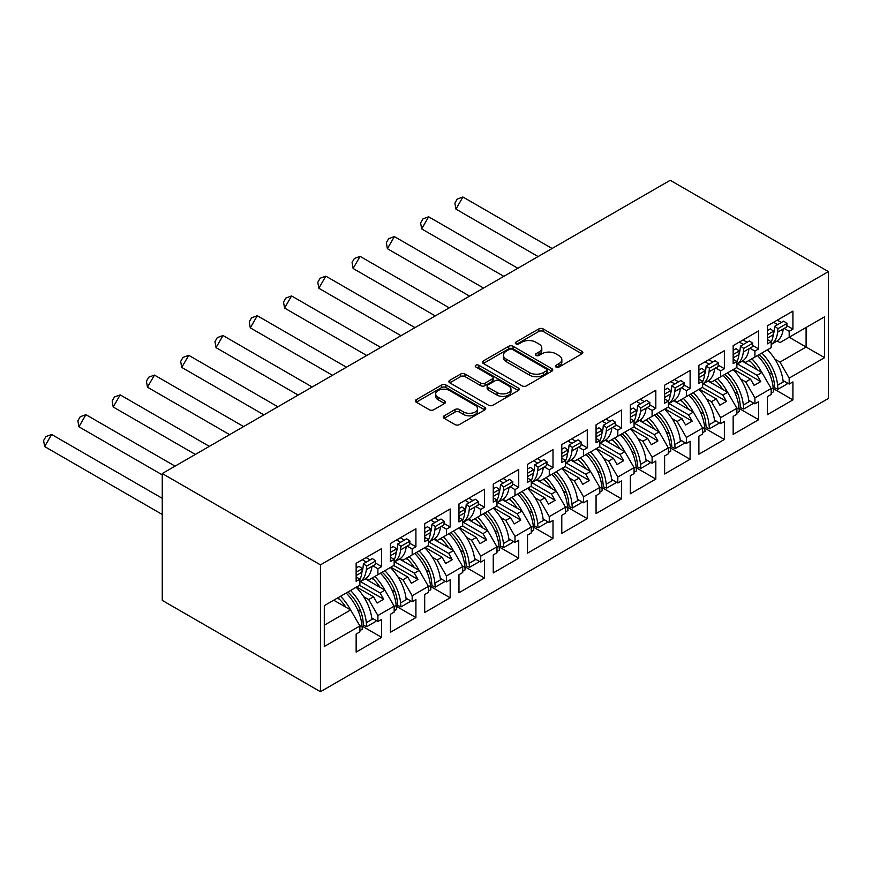 <?xml version="1.0" encoding="UTF-8"?>
<svg xmlns="http://www.w3.org/2000/svg" width="872" height="872" viewBox="0 0 872 872"><rect width="100%" height="100%" fill="white"/><g stroke="black" fill="none" stroke-linecap="round" stroke-linejoin="round"><path stroke-width="1.31" d="M556.031 367.036A2.136 1.232 0 0 0 559.05 367.036L581.962 353.803A3.052 1.766 0 0 0 582.856 352.56A3.052 1.766 0 0 0 581.962 351.318L543.147 328.908A3.052 1.766 0 0 0 538.831 328.908L515.919 342.129A2.136 1.232 0 0 0 515.298 343.001A2.136 1.232 0 0 0 515.919 343.873A2.136 1.232 0 0 0 518.938 343.873L521.903 342.162A9.755 5.635 0 0 1 535.702 342.162L538.94 344.026A9.755 5.635 0 0 1 541.795 348.015A9.755 5.635 0 0 1 538.94 351.994L535.975 353.716A2.136 1.232 0 0 0 535.354 354.577A2.136 1.232 0 0 0 535.975 355.449A2.136 1.232 0 0 0 538.994 355.449L541.959 353.738A9.755 5.635 0 0 1 555.758 353.738L558.996 355.613A9.755 5.635 0 0 1 561.851 359.591A9.755 5.635 0 0 1 558.996 363.58L556.031 365.292A2.136 1.232 0 0 0 555.41 366.164A2.136 1.232 0 0 0 556.031 367.036L556.031 365.292M444.164 415.813A3.052 1.766 0 0 0 443.27 417.056A3.052 1.766 0 0 0 444.164 418.298L455.053 424.588A3.052 1.766 0 0 0 459.37 424.588L484.81 409.895A3.052 1.766 0 0 0 485.704 408.652A3.052 1.766 0 0 0 484.81 407.398L445.995 384.988A3.052 1.766 0 0 0 441.679 384.988L416.238 399.681A3.052 1.766 0 0 0 415.345 400.935A3.052 1.766 0 0 0 416.238 402.177L429.384 409.775A3.052 1.766 0 0 0 433.7 409.775L444.589 403.485A3.052 1.766 0 0 0 445.483 402.232A3.052 1.766 0 0 0 444.589 400.989L438.071 397.229A8.153 4.709 0 0 1 435.684 393.893A8.153 4.709 0 0 1 440.72 389.544A8.153 4.709 0 0 1 449.603 390.569L475.164 405.317A8.153 4.709 0 0 1 477.551 408.652A8.153 4.709 0 0 1 472.515 413.001A8.153 4.709 0 0 1 463.621 411.976L459.37 409.524A3.052 1.766 0 0 0 455.053 409.524L444.164 415.813L444.164 418.298M828.4 271.606L670.219 180.286L162.257 473.54L320.449 564.871L828.4 271.606L828.4 398.46L320.449 691.714L320.449 564.871M522.121 385.86A3.052 1.766 0 0 0 526.437 385.86L551.878 371.178A3.052 1.766 0 0 0 552.772 369.924A3.052 1.766 0 0 0 551.878 368.682L513.063 346.271A3.052 1.766 0 0 0 508.747 346.271L483.306 360.964A3.052 1.766 0 0 0 482.412 362.207A3.052 1.766 0 0 0 483.306 363.45L522.121 385.86M476.712 367.493A2.136 1.232 0 0 1 478.881 367.799L478.881 365.259L518.35 388.04A3.052 1.766 0 0 1 519.243 389.293A3.052 1.766 0 0 1 518.35 390.536L492.898 405.229A3.052 1.766 0 0 1 488.582 405.229L449.767 382.819L449.767 380.323A3.052 1.766 0 0 0 448.873 381.565A3.052 1.766 0 0 0 449.767 382.819M449.767 380.323L460.656 374.034A3.052 1.766 0 0 1 464.972 374.034L480.712 383.124A3.052 1.766 0 0 0 485.028 383.124L492.255 378.949A3.052 1.766 0 0 0 493.149 377.707A3.052 1.766 0 0 0 492.255 376.464L475.861 367.003A2.136 1.232 0 0 1 475.24 366.131A2.136 1.232 0 0 1 476.559 364.987A2.136 1.232 0 0 1 478.881 365.259M380.094 573.438L383.724 571.345M360.452 581.624L380.094 592.971L384.933 590.181L365.281 578.834M414.374 553.644L417.993 551.551M394.722 561.841L414.374 573.177L419.203 570.386L399.55 559.039M448.644 533.86L452.274 531.767M428.991 542.046L448.644 553.393L453.473 550.603L433.82 539.256M482.914 514.077L486.543 511.984M463.272 522.263L482.914 533.61L487.753 530.819L468.101 519.472M517.194 494.282L520.813 492.19M497.541 502.479L517.194 513.815L522.023 511.025L502.37 499.678M551.464 474.499L555.093 472.406M531.811 482.685L551.464 494.032L556.303 491.241L536.651 479.894M589.363 452.612L585.733 454.704M566.092 462.901L585.744 474.248L590.573 471.458L570.92 460.111M620.014 434.921L623.633 432.828M600.361 443.107L620.014 454.454L624.843 451.663L605.19 440.316M654.283 415.137L657.913 413.045M634.642 423.323L654.283 434.67L659.123 431.88L639.47 420.533M688.564 395.343L692.183 393.25M668.911 403.54L688.564 414.876L693.393 412.085L673.74 400.738M722.834 375.56L726.463 373.467M703.181 383.745L722.834 395.092L727.662 392.302L708.01 380.955M757.103 355.776L760.733 353.683M737.461 363.962L757.103 375.309L761.943 372.518L742.29 361.172M727.662 392.302L736.894 408.281L720.632 417.666L711.41 401.687L716.239 398.896L699.322 389.13M704.74 428.152L724.37 439.488L724.37 421.481L720.632 423.629L720.632 417.666M724.37 439.488L698.886 454.203L698.886 436.185L702.625 434.038L702.625 428.076L686.362 437.461L677.13 421.481L681.969 418.691L665.053 408.913M670.459 447.946L690.101 459.272L690.101 441.265L686.362 443.423L686.362 437.461M690.101 459.272L664.617 473.987L664.617 455.98L668.344 453.822L668.344 447.859L652.093 457.244L642.86 441.265L647.7 438.474L630.772 428.708M636.189 467.73L655.82 479.066L655.82 461.048L652.093 463.206L652.093 457.244M655.82 479.066L630.336 493.781L630.336 475.763L634.075 473.605L634.075 467.643L617.812 477.038L608.591 461.048L613.419 458.258L596.503 448.491M601.92 487.513L621.551 498.849L621.551 480.843L617.812 483.001L617.812 477.038M621.551 498.849L596.067 513.564L596.067 495.558L599.805 493.399L599.805 487.437L583.542 496.822L574.31 480.843L579.15 478.052L562.233 468.286M567.639 507.308L587.281 518.644L587.281 500.626L583.542 502.784L583.542 496.822M587.281 518.644L561.786 533.359L561.786 515.341L565.525 513.183L565.525 507.221L549.273 516.606L540.041 500.626L544.869 497.836L527.952 488.069M533.37 527.091L553.001 538.427L553.001 520.41L549.273 522.568L549.273 516.606M553.001 538.427L527.516 553.142L527.516 535.125L531.255 532.977L531.255 527.015L514.992 536.4L505.771 520.41L510.6 517.619L493.683 507.853M499.1 546.875L518.731 558.211L518.731 540.204L514.992 542.362L514.992 536.4M518.731 558.211L493.247 572.926L493.247 554.919L496.975 552.761L496.975 546.798L480.723 556.183L471.49 540.204L476.33 537.414L459.413 527.647M464.82 566.669L484.461 578.005L484.461 559.988L480.723 562.146L480.723 556.183M484.461 578.005L458.966 592.72L458.966 574.702L462.705 572.544L462.705 566.582L446.442 575.978L437.221 559.988L442.05 557.197L425.133 547.431M430.55 586.453L450.181 597.789L450.181 579.782L446.442 581.929L446.442 575.978M450.181 597.789L424.697 612.504L424.697 594.497L428.435 592.339L428.435 586.376L412.173 595.761L402.951 579.782L407.78 576.992L390.863 567.225M396.28 606.247L415.911 617.583L415.911 599.565L412.173 601.724L412.173 595.761M415.911 617.583L390.427 632.287L390.427 614.28L394.155 612.122L394.155 606.16L377.903 615.545L368.671 599.565L373.51 596.775L356.594 587.009M362 626.031L381.631 637.367L381.631 619.349L377.903 621.507L377.903 615.545M381.631 637.367L356.147 652.082L356.147 634.064L359.885 631.906L359.885 625.954L324.297 646.501L324.297 605.659L359.885 585.101L359.885 579.139L356.147 581.297L356.147 563.29L381.631 548.575L381.631 566.582L377.903 568.74L377.903 574.702L394.155 565.318L394.155 559.355L390.427 561.514L390.427 543.496L415.911 528.781L415.911 546.798L412.173 548.957L412.173 554.919L428.435 545.534L428.435 539.572L424.697 541.719L424.697 523.712L450.181 508.997L450.181 527.015L446.442 529.162L446.442 535.125L462.705 525.74L462.705 519.777L458.966 521.936L458.966 503.929L484.461 489.214L484.461 507.221L480.723 509.379L480.723 515.341L496.975 505.956L496.975 499.994L493.247 502.152L493.247 484.134L518.731 469.419L518.731 487.437L514.992 489.595L514.992 495.558L531.255 486.162L531.255 480.2L527.516 482.358L527.516 464.351L553.001 449.636L553.001 467.643L549.273 469.801L549.273 475.763L565.525 466.378L565.525 460.416L561.786 462.574L561.786 444.557L587.281 429.852L587.281 447.859L583.542 450.017L583.542 455.98L599.805 446.595L599.805 440.633L596.067 442.791L596.067 424.773L621.551 410.058L621.551 428.076L617.812 430.223L617.812 436.185L634.075 426.8L634.075 420.838L630.336 422.996L630.336 404.99L655.82 390.275L655.82 408.281L652.093 410.44L652.093 416.402L668.344 407.017L668.344 401.055L664.617 403.213L664.617 385.195L690.101 370.48L690.101 388.498L686.362 390.656L686.362 396.618L702.625 387.233L702.625 381.271L698.886 383.418L698.886 365.412L724.37 350.697L724.37 368.714L720.632 370.862L720.632 376.824L736.894 367.439L736.894 361.477L733.156 363.635L733.156 345.628L758.64 330.913L758.64 348.92L754.912 351.078L754.912 357.04L771.164 347.656L771.164 341.693L767.436 343.851L767.436 325.834L792.921 311.119L792.921 329.136L789.182 331.295L789.182 337.257L824.552 316.83L824.552 357.673L789.182 378.099L779.96 362.109L806.099 347.023L806.099 327.48L824.552 316.83M773.29 388.574L792.921 399.91L792.921 381.903L789.182 384.062L789.182 378.099M792.921 399.91L767.436 414.625L767.436 396.618L771.164 394.46L771.164 388.498L754.912 397.883L745.68 381.903L750.519 379.113L733.603 369.347M739.009 408.368L758.64 419.705L758.64 401.687L754.912 403.845L754.912 397.883M758.64 419.705L733.156 434.42L733.156 416.402L736.894 414.244L736.894 408.281M320.449 691.714L162.257 600.394L162.257 473.54M377.903 574.702L368.671 580.033L365.891 578.43M363.646 596.666L368.671 599.565M373.51 596.775L377.129 603.053L383.724 599.249L380.094 592.971M384.933 590.181L394.155 606.16M412.173 554.919L402.951 560.238L400.161 558.636M397.915 576.872L402.951 579.782M407.78 576.992L411.41 583.27L417.993 579.466L414.374 573.177M419.203 570.386L428.435 586.376M446.442 535.125L437.221 540.455L434.441 538.852M432.196 557.088L437.221 559.988M442.05 557.197L445.679 563.476L452.274 559.671L448.644 553.393M453.473 550.603L462.705 566.582M480.723 515.341L471.49 520.671L468.711 519.058M466.466 537.305L471.49 540.204M476.33 537.414L479.949 543.692L486.543 539.888L482.914 533.61M487.753 530.819L496.975 546.798M514.992 495.558L505.771 500.877L502.991 499.275M500.735 517.51L505.771 520.41M510.6 517.619L514.229 523.909L520.813 520.094L517.194 513.815M522.023 511.025L531.255 527.015M549.273 475.763L540.041 481.093L537.261 479.491M535.016 497.727L540.041 500.626M544.869 497.836L548.499 504.114L555.093 500.31L551.464 494.032M556.303 491.241L565.525 507.221M583.542 455.98L574.31 461.31L571.531 459.697M569.285 477.932L574.31 480.843M579.15 478.052L582.769 484.331L589.363 480.527L585.744 474.248M590.573 471.458L599.805 487.437M617.812 436.185L608.591 441.515L605.811 439.913M603.555 458.149L608.591 461.048M613.419 458.258L617.049 464.536L623.633 460.732L620.014 454.454M624.843 451.663L634.075 467.643M652.093 416.402L642.86 421.732L640.081 420.13M637.835 438.365L642.86 441.265M647.7 438.474L651.319 444.753L657.913 440.949L654.283 434.67M659.123 431.88L668.344 447.859M686.362 396.618L677.13 401.938L674.35 400.335M672.105 418.571L677.13 421.481M681.969 418.691L685.588 424.969L692.183 421.154L688.564 414.876M693.393 412.085L702.625 428.076M720.632 376.824L711.41 382.154L708.631 380.552M706.375 398.787L711.41 401.687M716.239 398.896L719.869 405.175L726.463 401.371L722.834 395.092M754.912 357.04L745.68 362.37L742.9 360.757M740.655 378.993L745.68 381.903M750.519 379.113L754.138 385.391L760.733 381.587L757.103 375.309M761.943 372.518L771.164 388.498M824.552 357.673L789.182 337.257L779.96 342.576L777.17 340.974M774.925 359.21L779.96 362.109M324.297 625.191L350.653 609.964L333.736 600.198M350.653 609.964L359.885 625.954M767.436 339.535L771.164 341.693M777.323 320.122L781.377 322.477M786.762 325.583L792.921 329.136M773.584 322.28L777.65 324.624M784.19 328.406L789.182 331.295M748.645 360.659L750.901 361.956M768.93 372.366L772.145 374.219M783.034 380.508L789.182 384.062M733.156 359.319L736.894 361.477M743.042 339.917L747.108 342.26M752.492 345.367L758.64 348.92M739.314 342.075L743.369 344.418M749.92 348.201L754.912 351.078M714.375 380.443L716.621 381.74M734.66 392.149L737.876 394.013M748.765 400.292L754.912 403.845M356.147 576.992L359.885 579.139M366.033 557.579L370.099 559.922M375.483 563.029L381.631 566.582M362.305 559.737L366.36 562.08M372.911 565.863L377.903 568.74M337.366 598.105L339.611 599.402M357.651 609.822L360.866 611.675M371.755 617.965L377.903 621.507M390.427 557.197L394.155 559.355M400.313 537.795L404.368 540.139M409.753 543.245L415.911 546.798M396.575 539.953L400.64 542.297M407.18 546.079L412.173 548.957M371.636 578.321L373.892 579.618M391.92 590.028L395.136 591.892M406.025 598.17L412.173 601.724M424.697 537.414L428.435 539.572M434.583 518.001L438.649 520.344M444.022 523.451L450.181 527.015M430.844 520.159L434.91 522.502M441.461 526.285L446.442 529.162M405.916 558.527L408.161 559.824M426.201 570.244L429.416 572.097M440.305 578.387L446.442 581.929M458.966 517.619L462.705 519.777M468.853 498.217L472.918 500.561M478.303 503.667L484.461 507.221M465.125 500.375L469.18 502.719M475.731 506.501L480.723 509.379M440.186 538.743L442.431 540.041M460.471 550.45L463.686 552.314M474.575 558.603L480.723 562.146M493.247 497.836L496.975 499.994M503.133 478.434L507.188 480.777M512.572 483.884L518.731 487.437M499.394 480.581L503.46 482.935M510.011 486.707L514.992 489.595M474.455 518.96L476.712 520.257M494.74 530.667L497.956 532.52M508.845 538.809L514.992 542.362M527.516 478.052L531.255 480.2M537.403 458.639L541.468 460.983M546.842 464.089L553.001 467.643M533.664 460.798L537.73 463.141M544.281 466.923L549.273 469.801M508.736 499.166L510.981 500.463M529.021 510.883L532.236 512.736M543.125 519.025L549.273 522.568M561.786 458.258L565.525 460.416M571.672 438.856L575.738 441.199M581.123 444.306L587.281 447.859M567.944 441.014L572.01 443.358M578.55 447.14L583.542 450.017M543.005 479.382L545.251 480.679M563.29 491.089L566.506 492.953M577.395 499.231L583.542 502.784M596.067 438.474L599.805 440.633M605.953 419.061L610.019 421.416M615.392 424.522L621.551 428.076M602.214 421.22L606.28 423.563M612.831 427.345L617.812 430.223M577.275 459.599L579.531 460.896M597.56 471.305L600.775 473.158M611.664 479.447L617.812 483.001M630.336 418.691L634.075 420.838M640.222 399.278L644.288 401.621M649.673 404.728L655.82 408.281M636.495 401.436L640.549 403.78M647.1 407.562L652.093 410.44M611.555 439.804L613.801 441.101M631.84 451.522L635.056 453.375M645.945 459.664L652.093 463.206M664.617 398.896L668.344 401.055M674.503 379.494L678.558 381.838M683.942 384.944L690.101 388.498M670.764 381.642L674.83 383.996M681.37 387.768L686.362 390.656M645.825 420.021L648.07 421.318M666.11 431.727L669.325 433.58M680.215 439.87L686.362 443.423M698.886 379.113L702.625 381.271M708.773 359.7L712.838 362.043M718.212 365.15L724.37 368.714M705.034 361.858L709.1 364.202M715.65 367.984L720.632 370.862M680.106 400.226L682.351 401.523M700.39 411.944L703.606 413.797M714.495 420.086L720.632 423.629M736.568 367.635L760.733 381.587M702.287 387.419L726.463 401.371M668.017 407.202L692.183 421.154M633.748 426.997L657.913 440.949M599.467 446.78L623.633 460.732M565.198 466.575L589.363 480.527M530.928 486.358L555.093 500.31M496.648 506.142L520.813 520.094M462.378 525.936L486.543 539.888M428.098 545.719L452.274 559.671M393.828 565.503L417.993 579.466M359.558 585.297L383.724 599.249M556.881 367.33L558.996 366.12A9.755 5.635 0 0 0 561.851 362.131L561.851 359.591M541.795 348.015L541.795 350.555A9.755 5.635 0 0 1 538.94 354.533L536.825 355.754M581.918 353.825L543.147 331.436A3.052 1.766 0 0 0 538.831 331.436L516.769 344.178M551.834 371.2L513.063 348.811A3.052 1.766 0 0 0 508.747 348.811L483.339 363.471M546.493 370.796A2.136 1.232 0 0 0 547.115 369.924A2.136 1.232 0 0 0 546.493 369.052L512.42 349.389A2.136 1.232 0 0 0 509.401 349.389L506.272 351.187A9.755 5.635 0 0 0 503.406 355.177A9.755 5.635 0 0 0 506.272 359.155L529.555 372.606A9.755 5.635 0 0 0 543.365 372.606L546.493 370.796L546.493 373.336A2.136 1.232 0 0 0 547.115 372.464L547.115 369.924M503.406 355.177L503.406 357.705A9.755 5.635 0 0 0 506.272 361.695L506.272 359.155M546.493 373.336L543.365 375.145A9.755 5.635 0 0 1 529.555 375.145L506.272 361.695M449.81 382.841L460.656 376.573L460.656 374.034M493.149 377.707L493.149 380.247A3.052 1.766 0 0 1 492.255 381.489L485.028 385.664A3.052 1.766 0 0 1 480.712 385.664L464.972 376.573A3.052 1.766 0 0 0 460.656 376.573M478.881 367.799L518.306 390.558M497.051 392.553A8.153 4.709 0 0 0 505.945 393.577A8.153 4.709 0 0 0 510.981 389.228A8.153 4.709 0 0 0 508.583 385.893L499.58 380.693A3.052 1.766 0 0 0 495.274 380.693L488.048 384.868A3.052 1.766 0 0 0 487.154 386.111A3.052 1.766 0 0 0 488.048 387.353L497.051 392.553L497.051 395.092A8.153 4.709 0 0 0 505.945 396.117A8.153 4.709 0 0 0 510.981 391.768L510.981 389.228M487.154 386.111L487.154 388.65A3.052 1.766 0 0 0 488.048 389.893L488.048 387.353M497.051 395.092L488.048 389.893M477.551 408.652L477.551 411.181A8.153 4.709 0 0 1 472.515 415.541A8.153 4.709 0 0 1 463.621 414.516L459.37 412.053A3.052 1.766 0 0 0 455.053 412.053L444.197 418.32M435.684 393.893L435.684 396.433A8.153 4.709 0 0 0 438.071 399.758L438.071 397.229M444.557 403.507L438.071 399.758M484.767 409.916L445.995 387.528A3.052 1.766 0 0 0 441.679 387.528L416.271 402.199M774.707 326.324L777.977 328.646L777.606 332.21A34.182 19.729 60 0 1 771.164 344.484L776.287 341.541A34.182 19.729 -120 0 0 783.209 328.984L786.609 327.011L786.991 323.447L783.71 321.125L774.707 326.324L774.325 329.889A29.517 17.048 60 0 1 773.213 334.728A34.182 19.729 60 0 1 771.164 342.031M761.812 353.051A34.182 19.729 -120 0 1 777.606 385.239L777.977 389.239L774.707 387.778L774.325 383.778A29.517 17.048 -120 0 0 759.196 354.566M767.436 339.317A34.182 19.729 -120 0 0 767.611 337.987L767.436 338.085M757.081 369.706A29.517 17.048 -120 0 0 749.201 360.332M552.085 248.487L462.923 197.007L455.925 209.117L538.1 256.553M462.923 197.007L457.211 199.089L454.879 203.132L455.925 209.117M767.414 349.814A34.182 19.729 60 0 1 783.209 382.001L784.418 381.304M751.817 358.828A34.182 19.729 60 0 1 761.768 372.42M767.611 337.987L773.213 334.75L773.584 331.186L770.314 328.864L767.436 330.521M777.977 328.646L786.991 323.447M771.164 388.956L773.213 387.778A34.182 19.729 -120 0 0 757.419 355.591M773.213 387.778L773.584 391.768L771.164 393.163M777.977 389.239L786.991 384.029L786.86 382.721M767.436 334.739L773.584 331.186M740.426 346.119L743.707 348.44L743.326 352.005A34.182 19.729 60 0 1 736.894 364.267L742.007 361.335A34.182 19.729 -120 0 0 748.928 348.767L752.34 346.805L752.71 343.241L749.44 340.919L740.426 346.119L740.056 349.683A29.517 17.048 60 0 1 738.933 354.523A34.182 19.729 60 0 1 736.894 361.815M727.542 372.835A34.182 19.729 -120 0 1 743.326 405.022L743.707 409.023L740.426 407.562L740.056 403.562A29.517 17.048 -120 0 0 724.926 374.35M733.156 359.101A34.182 19.729 -120 0 0 733.33 357.771L733.156 357.88M722.812 389.501A29.517 17.048 -120 0 0 714.931 380.127M517.815 268.271L428.643 216.79L421.656 228.9L503.831 276.348M428.643 216.79L422.942 218.883L420.609 222.916L421.656 228.9M733.145 369.608A34.182 19.729 60 0 1 748.928 401.785L750.138 401.087M717.547 378.612A34.182 19.729 60 0 1 727.499 392.204M733.33 357.771L738.933 354.544L739.314 350.98L736.033 348.647L733.156 350.315M743.707 348.44L752.71 343.241M736.894 408.739L738.933 407.562A34.182 19.729 -120 0 0 723.15 375.374M738.933 407.562L739.314 411.562L736.894 412.957M743.707 409.023L752.71 403.823L752.591 402.504M733.156 354.523L739.314 350.98M706.157 365.902L709.427 368.224L709.056 371.788A34.182 19.729 60 0 1 702.625 384.062L707.737 381.118A34.182 19.729 -120 0 0 714.659 368.551L718.059 366.589L718.441 363.025L715.16 360.703L706.157 365.902L705.786 369.466A29.517 17.048 60 0 1 704.663 374.306A34.182 19.729 60 0 1 702.625 381.609M693.273 392.629A34.182 19.729 -120 0 1 709.056 424.817L709.427 428.806L706.157 427.356L705.786 423.356A29.517 17.048 -120 0 0 690.646 394.144M698.886 378.895A34.182 19.729 -120 0 0 699.061 377.565L698.886 377.663M688.531 409.284A29.517 17.048 -120 0 0 680.651 399.91M483.535 288.054L394.373 236.585L387.386 248.694L469.55 296.131M394.373 236.585L388.661 238.666L386.34 242.699L387.386 248.694M698.875 389.392A34.182 19.729 60 0 1 714.659 421.579L715.868 420.882M683.277 398.395A34.182 19.729 60 0 1 693.229 411.987M699.061 377.565L704.663 374.328L705.034 370.764L701.764 368.442L698.886 370.099M709.427 368.224L718.441 363.025M702.625 428.523L704.663 427.345A34.182 19.729 -120 0 0 688.88 395.169M704.663 427.345L705.034 431.346L702.625 432.741M709.427 428.806L718.441 423.607L718.321 422.299M698.886 374.317L705.034 370.764M671.887 385.686L675.157 388.018L674.786 391.583A34.182 19.729 60 0 1 668.344 403.845L673.467 400.913A34.182 19.729 -120 0 0 680.389 388.345L683.79 386.372L684.16 382.808L680.89 380.486L671.887 385.686L671.505 389.25A29.517 17.048 60 0 1 670.394 394.09A34.182 19.729 60 0 1 668.344 401.393M658.992 412.412A34.182 19.729 -120 0 1 674.786 444.6L675.157 448.6L671.887 447.14L671.505 443.14A29.517 17.048 -120 0 0 656.376 413.928M664.617 398.678A34.182 19.729 -120 0 0 664.791 397.349L664.617 397.447M654.262 429.079A29.517 17.048 -120 0 0 646.381 419.705M449.265 307.849L360.103 256.368L353.106 268.478L435.281 315.915M360.103 256.368L354.392 258.45L352.059 262.494L353.106 268.478M664.595 409.186A34.182 19.729 60 0 1 680.389 441.363L681.599 440.665M648.997 418.189A34.182 19.729 60 0 1 658.949 431.782M664.791 397.349L670.394 394.111L670.764 390.547L667.494 388.225L664.617 389.893M675.157 388.018L684.16 382.808M668.344 448.317L670.394 447.14A34.182 19.729 -120 0 0 654.6 414.952M670.394 447.14L670.764 451.129L668.344 452.524M675.157 448.6L684.16 443.401L684.04 442.082M664.617 394.1L670.764 390.547M637.606 405.48L640.887 407.802L640.506 411.366A34.182 19.729 60 0 1 634.075 423.629L639.187 420.696A34.182 19.729 -120 0 0 646.108 408.129L649.52 406.167L649.891 402.602L646.621 400.281L637.606 405.48L637.236 409.044A29.517 17.048 60 0 1 636.113 413.884M624.723 432.207A34.182 19.729 -120 0 1 640.506 464.384L640.887 468.384L637.606 466.923L637.236 462.934A29.517 17.048 -120 0 0 622.107 433.711M630.336 418.473A34.182 19.729 -120 0 0 630.511 417.132L630.336 417.241M630.511 417.132L636.113 413.906A34.182 19.729 60 0 1 634.075 421.176M619.992 448.862A29.517 17.048 -120 0 0 612.1 439.488M414.985 327.632L325.823 276.151L318.836 288.261L401.011 335.709M325.823 276.151L320.122 278.244L317.79 282.277L318.836 288.261M630.325 428.97A34.182 19.729 60 0 1 646.108 461.157L647.318 460.46M614.727 437.973A34.182 19.729 60 0 1 624.679 451.565M636.113 413.906L636.495 410.341L633.214 408.02L630.336 409.677M640.887 407.802L649.891 402.602M634.075 468.101L636.113 466.923A34.182 19.729 -120 0 0 620.33 434.736M636.113 466.923L636.495 470.924L634.075 472.319M640.887 468.384L649.891 463.185L649.771 461.866M630.336 413.895L636.495 410.341M603.337 425.264L606.607 427.585L606.236 431.15A34.182 19.729 60 0 1 599.805 443.423L604.917 440.48A34.182 19.729 -120 0 0 611.839 427.923L615.24 425.95L615.621 422.386L612.34 420.064L603.337 425.264L602.966 428.828A29.517 17.048 60 0 1 601.844 433.667M590.453 451.99A34.182 19.729 -120 0 1 606.236 484.178L606.607 488.167L603.337 486.718L602.966 482.717A29.517 17.048 -120 0 0 587.826 453.505M596.067 438.256A34.182 19.729 -120 0 0 596.241 436.927L596.067 437.025M596.241 436.927L601.844 433.689A34.182 19.729 60 0 1 599.805 440.97M585.712 468.646A29.517 17.048 -120 0 0 577.831 459.272M380.715 347.427L291.553 295.946L284.566 308.056L366.731 355.493M291.553 295.946L285.842 298.028L283.52 302.072L284.566 308.056M596.056 448.753A34.182 19.729 60 0 1 611.839 480.941L613.049 480.243M580.447 457.767A34.182 19.729 60 0 1 590.399 471.36M601.844 433.689L602.214 430.125L598.944 427.803L596.067 429.46M606.607 427.585L615.621 422.386M599.805 487.895L601.844 486.707A34.182 19.729 -120 0 0 586.049 454.53M601.844 486.707L602.214 490.707L599.805 492.102M606.607 488.167L615.621 482.968L615.49 481.66M596.067 433.678L602.214 430.125M567.574 453.462A29.517 17.048 60 0 0 568.686 448.622L569.067 445.058L572.337 447.38L571.967 450.944A34.182 19.729 60 0 1 565.525 463.206M565.525 463.228L570.648 460.274A34.182 19.729 -120 0 0 577.569 447.707L580.97 445.745L581.341 442.18L578.071 439.859L569.067 445.058M556.173 471.774A34.182 19.729 -120 0 1 571.967 503.962L572.337 507.962L569.067 506.501L568.686 502.501A29.517 17.048 -120 0 0 553.557 473.289M561.786 458.04A34.182 19.729 -120 0 0 561.96 456.71L561.786 456.808M561.96 456.71L567.563 453.473A34.182 19.729 60 0 1 565.525 460.754M551.442 488.44A29.517 17.048 -120 0 0 543.561 479.066M346.446 367.21L257.284 315.729L250.286 327.839L332.461 375.287M257.284 315.729L251.572 317.822L249.239 321.855L250.286 327.839M561.775 468.547A34.182 19.729 60 0 1 577.569 500.724L578.768 500.027M546.177 477.551A34.182 19.729 60 0 1 556.129 491.143M567.563 453.473L567.944 449.908L564.664 447.587L561.786 449.254M572.337 447.38L581.341 442.18M565.525 507.678L567.563 506.501A34.182 19.729 -120 0 0 551.78 474.314M567.563 506.501L567.944 510.502L565.525 511.897M572.337 507.962L581.341 502.763L581.221 501.444M561.786 453.462L567.944 449.908M533.293 473.245A29.517 17.048 60 0 0 534.416 468.406L534.787 464.841L538.068 467.163L537.686 470.727A34.182 19.729 60 0 1 531.255 483.001M531.255 483.012L536.367 480.058A34.182 19.729 -120 0 0 543.289 467.49L546.7 465.528L547.071 461.964L543.801 459.642L534.787 464.841M521.903 491.568A34.182 19.729 -120 0 1 537.686 523.745L538.068 527.745L534.787 526.285L534.416 522.295A29.517 17.048 -120 0 0 519.276 493.083M527.516 477.834A34.182 19.729 -120 0 0 527.691 476.504L527.516 476.603M527.691 476.504L533.293 473.267A34.182 19.729 60 0 1 531.255 480.548M517.172 508.223A29.517 17.048 -120 0 0 509.281 498.849M312.165 386.994L223.003 335.524L216.016 347.634L298.191 395.071M223.003 335.524L217.302 337.606L214.97 341.639L216.016 347.634M527.505 488.331A34.182 19.729 60 0 1 543.289 520.519L544.499 519.821M511.908 497.334A34.182 19.729 60 0 1 521.859 510.927M533.293 473.267L533.664 469.703L530.394 467.381L527.516 469.038M538.068 467.163L547.071 461.964M531.255 527.462L533.293 526.285A34.182 19.729 -120 0 0 517.51 494.108M533.293 526.285L533.664 530.285L531.255 531.68M538.068 527.745L547.071 522.546L546.951 521.227M527.516 473.256L533.664 469.703M499.024 493.029A29.517 17.048 60 0 0 500.136 488.189L500.517 484.625L503.787 486.958L503.417 490.522A34.182 19.729 60 0 1 496.975 502.784M496.975 502.795L502.098 499.841A34.182 19.729 -120 0 0 509.019 487.285L512.42 485.312L512.801 481.747L509.521 479.426L500.517 484.625M487.622 511.352A34.182 19.729 -120 0 1 503.417 543.539L503.787 547.54L500.517 546.079L500.136 542.079A29.517 17.048 -120 0 0 485.006 512.867M493.247 497.618A34.182 19.729 -120 0 0 493.421 496.288L493.247 496.386M493.421 496.288L499.024 493.051A34.182 19.729 60 0 1 496.975 500.332M482.892 528.007A29.517 17.048 -120 0 0 475.011 518.633M277.896 406.788L188.734 355.307L181.747 367.417L263.911 414.854M188.734 355.307L183.022 357.389L180.689 361.433L181.747 367.417M493.225 508.114A34.182 19.729 60 0 1 509.019 540.302L510.229 539.605M477.627 517.129A34.182 19.729 60 0 1 487.579 530.721M499.024 493.051L499.394 489.486L496.124 487.165L493.247 488.832M503.787 486.958L512.801 481.747M496.975 547.256L499.024 546.079A34.182 19.729 -120 0 0 483.23 513.891M499.024 546.079L499.394 550.068L496.975 551.464M503.787 547.54L512.801 542.33L512.671 541.022M493.247 493.04L499.394 489.486M464.754 512.823A29.517 17.048 60 0 0 465.866 507.984L466.248 504.419L469.518 506.741L469.147 510.305A34.182 19.729 60 0 1 462.705 522.568M462.705 522.59L467.817 519.636A34.182 19.729 -120 0 0 474.739 507.068L478.15 505.106L478.521 501.542L475.251 499.22L466.248 504.419M453.353 531.146A34.182 19.729 -120 0 1 469.147 563.323L469.518 567.323L466.248 565.863L465.866 561.873A29.517 17.048 -120 0 0 450.737 532.65M458.966 517.401A34.182 19.729 -120 0 0 459.141 516.071L458.966 516.18M459.141 516.071L464.743 512.845A34.182 19.729 60 0 1 462.705 520.115M448.622 547.801A29.517 17.048 -120 0 0 440.742 538.427M243.626 426.572L154.464 375.091L147.466 387.201L229.641 434.648M154.464 375.091L148.752 377.184L146.42 381.217L147.466 387.201M458.955 527.909A34.182 19.729 60 0 1 474.739 560.097L475.949 559.399M443.358 536.912A34.182 19.729 60 0 1 453.309 550.505M464.743 512.845L465.125 509.281L461.844 506.959L458.966 508.616M469.518 506.741L478.521 501.542M462.705 567.04L464.743 565.863A34.182 19.729 -120 0 0 448.96 533.675M464.743 565.863L465.125 569.863L462.705 571.258M469.518 567.323L478.521 562.124L478.401 560.805M458.966 512.823L465.125 509.281M431.967 524.203L435.248 526.525L434.866 530.089A34.182 19.729 60 0 1 428.435 542.362L433.548 539.419A34.182 19.729 -120 0 0 440.469 526.862L443.881 524.889L444.251 521.325L440.981 519.004L431.967 524.203L431.596 527.767A29.517 17.048 60 0 1 430.474 532.607A34.182 19.729 60 0 1 428.435 539.91M419.083 550.93A34.182 19.729 -120 0 1 434.866 583.117L435.248 587.107L431.967 585.657L431.596 581.657A29.517 17.048 -120 0 0 416.456 552.445M424.697 537.196A34.182 19.729 -120 0 0 424.871 535.866L424.697 535.964M414.353 567.585A29.517 17.048 -120 0 0 406.461 558.211M209.345 446.355L120.183 394.885L113.197 406.995L195.372 454.432M120.183 394.885L114.483 396.967L112.15 401L113.197 406.995M424.686 547.692A34.182 19.729 60 0 1 440.469 579.88L441.679 579.182M409.088 556.696A34.182 19.729 60 0 1 419.04 570.299M424.871 535.866L430.474 532.629L430.844 529.064L427.574 526.743L424.697 528.399M435.248 526.525L444.251 521.325M428.435 586.834L430.474 585.646A34.182 19.729 -120 0 0 414.691 553.469M430.474 585.646L430.844 589.646L428.435 591.042M435.248 587.107L444.251 581.907L444.131 580.599M424.697 532.618L430.844 529.064M397.697 543.997L400.967 546.319L400.597 549.883A34.182 19.729 60 0 1 394.155 562.146L399.278 559.214A34.182 19.729 -120 0 0 406.199 546.646L409.6 544.684L409.982 541.12L406.701 538.787L397.697 543.997L397.316 547.562A29.517 17.048 60 0 1 396.204 552.401A34.182 19.729 60 0 1 394.155 559.693M384.803 570.713A34.182 19.729 -120 0 1 400.597 602.901L400.967 606.901L397.697 605.441L397.316 601.44A29.517 17.048 -120 0 0 382.187 572.228M390.427 556.979A34.182 19.729 -120 0 0 390.602 555.649L390.427 555.747M380.072 587.379A29.517 17.048 -120 0 0 372.191 578.005M175.076 466.149L85.914 414.669L78.916 426.779L162.257 474.891M85.914 414.669L80.202 416.762L77.87 420.795L78.916 426.779M390.405 567.487A34.182 19.729 60 0 1 406.199 599.663L407.409 598.966M374.807 576.49A34.182 19.729 60 0 1 384.759 590.082M390.602 555.649L396.204 552.412L396.575 548.848L393.305 546.526L390.427 548.194M400.967 546.319L409.982 541.12M394.155 606.618L396.204 605.441A34.182 19.729 -120 0 0 380.41 573.253M396.204 605.441L396.575 609.43L394.155 610.825M400.967 606.901L409.982 601.702L409.851 600.383M390.427 552.401L396.575 548.848M363.417 563.781L366.698 566.102L366.316 569.667A34.182 19.729 60 0 1 359.885 581.929L364.997 578.997A34.182 19.729 -120 0 0 371.919 566.429L375.331 564.467L375.701 560.903L372.431 558.581L363.417 563.781L363.046 567.345A29.517 17.048 60 0 1 361.924 572.185A34.182 19.729 60 0 1 359.885 579.488M350.533 590.508A34.182 19.729 -120 0 1 366.316 622.684L366.698 626.685L363.417 625.224L363.046 621.235A29.517 17.048 -120 0 0 347.917 592.012M356.147 576.774A34.182 19.729 -120 0 0 356.321 575.444L356.147 575.542M345.803 607.163A29.517 17.048 -120 0 0 337.922 597.789M162.257 498.326L51.633 434.463L44.646 446.562L162.257 514.469M51.633 434.463L45.933 436.545L43.6 440.578L44.646 446.562M356.136 587.27A34.182 19.729 60 0 1 371.919 619.458L373.129 618.76M340.538 596.274A34.182 19.729 60 0 1 350.49 609.866M356.321 575.444L361.924 572.206L362.305 568.642L359.024 566.32L356.147 567.977M366.698 566.102L375.701 560.903M359.885 626.401L361.924 625.224A34.182 19.729 -120 0 0 346.14 593.036M361.924 625.224L362.305 629.224L359.885 630.62M366.698 626.685L375.701 621.485L375.581 620.166M356.147 572.196L362.305 568.642M558.996 366.12L558.996 363.58M535.975 355.449L535.975 353.716M538.94 354.533L538.94 351.994M515.919 343.873L515.919 342.129M538.831 331.436L538.831 328.908M543.147 331.436L543.147 328.908M581.962 353.803L581.962 351.318M483.306 363.45L483.306 360.964M508.747 348.811L508.747 346.271M513.063 348.811L513.063 346.271M551.878 371.178L551.878 368.682M529.555 375.145L529.555 372.606M543.365 375.145L543.365 372.606M464.972 376.573L464.972 374.034M480.712 385.664L480.712 383.124M485.028 385.664L485.028 383.124M492.255 381.489L492.255 378.949M518.35 390.536L518.35 388.04M455.053 412.053L455.053 409.524M459.37 412.053L459.37 409.524M463.621 414.516L463.621 411.976M444.589 403.485L444.589 400.989M416.238 402.177L416.238 399.681M441.679 387.528L441.679 384.988M445.995 387.528L445.995 384.988M484.81 409.895L484.81 407.398M777.606 332.21L783.209 328.984M777.606 385.239L783.209 382.001M743.326 352.005L748.928 348.767M743.326 405.022L748.928 401.785M709.056 371.788L714.659 368.551M709.056 424.817L714.659 421.579M674.786 391.583L680.389 388.345M674.786 444.6L680.389 441.363M640.506 411.366L646.108 408.129M640.506 464.384L646.108 461.157M606.236 431.15L611.839 427.923M606.236 484.178L611.839 480.941M571.967 450.944L577.569 447.707M571.967 503.962L577.569 500.724M537.686 470.727L543.289 467.49M537.686 523.745L543.289 520.519M503.417 490.522L509.019 487.285M503.417 543.539L509.019 540.302M469.147 510.305L474.739 507.068M469.147 563.323L474.739 560.097M434.866 530.089L440.469 526.862M434.866 583.117L440.469 579.88M400.597 549.883L406.199 546.646M400.597 602.901L406.199 599.663M366.316 569.667L371.919 566.429M366.316 622.684L371.919 619.458"/></g></svg>
